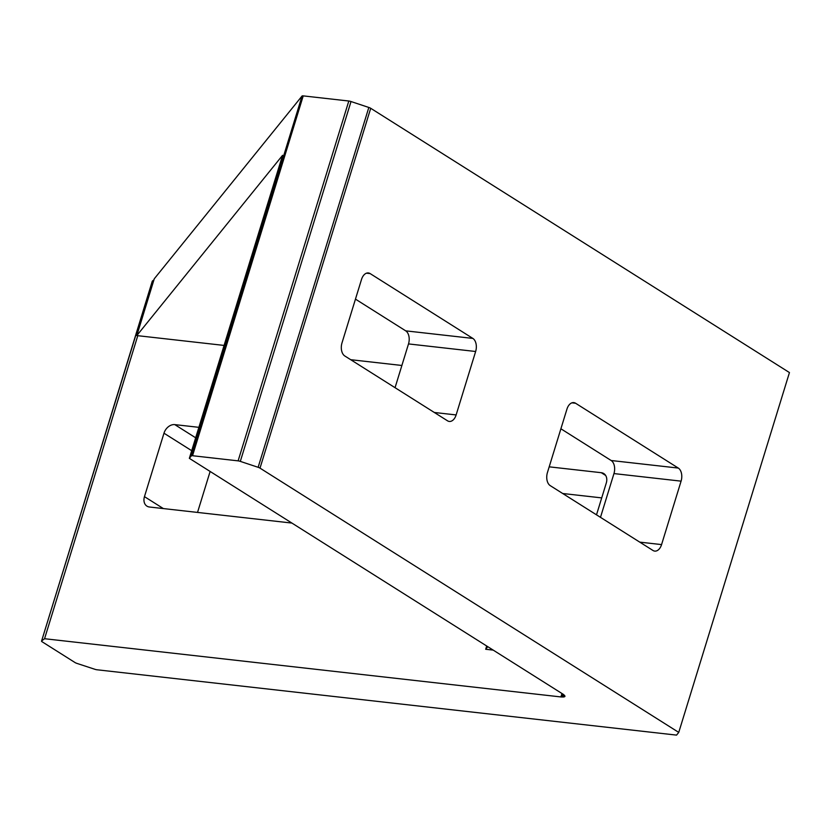<?xml version="1.0" encoding="UTF-8"?>
<svg xmlns="http://www.w3.org/2000/svg" width="831" height="831" viewBox="0 0 831 831"><rect width="100%" height="100%" fill="white"/><g stroke="black" fill="none" stroke-linecap="round" stroke-linejoin="round"><path stroke-width="1.25" d="M564.467 695.277L563.948 696.96L560.915 696.939L561.974 693.501M153.943 279.86L152.561 280.888L41.571 641.096A3.054 0.686 -162.9 0 0 42.101 641.761L75.06 662.567A3.054 0.686 -162.9 0 0 76.992 663.418L94.848 669.277A3.054 0.686 -162.9 0 0 97.009 669.776L676.559 735.113L678.75 732.402L789.45 372.568L370.709 108.29A3.054 0.686 -162.9 0 0 368.829 107.459L351.014 101.538A3.054 0.686 -162.9 0 0 348.812 101.018L303.232 95.887A3.054 0.686 -162.9 0 0 302.058 96.012L154.286 278.769L136.803 335.579L282.571 155.314L189.343 458.338L563.491 694.467L564.997 696.253L563.948 696.96M564.696 696.69L564.914 695.963M563.657 694.591L562.899 697.053M562.66 693.937L561.714 697.012M487.787 646.684L485.699 649.26L486.706 645.999M485.699 649.26L493.209 650.112M136.803 335.579L137.78 335.693L44.562 638.717L41.862 640.732M447.504 420.798A10.169 6.347 96.4 0 0 449.28 421.442A10.169 6.347 96.4 0 0 456.126 414.939L475.644 351.492A10.169 6.347 96.4 0 0 472.849 338.414L370.138 273.586A10.169 6.347 96.4 0 0 368.362 272.952A10.169 6.347 96.4 0 0 361.516 279.455L341.998 342.902A10.169 6.347 96.4 0 0 344.792 355.969L447.504 420.798M355.46 299.129L405.715 330.852A10.169 6.347 -83.6 0 1 408.509 343.92L395.047 387.693M652.948 550.454A10.169 6.347 96.4 0 0 654.724 551.098A10.169 6.347 96.4 0 0 661.569 544.596L681.088 481.149A10.169 6.347 96.4 0 0 678.293 468.071L575.571 403.243A10.169 6.347 96.4 0 0 573.795 402.609A10.169 6.347 96.4 0 0 566.95 409.112L547.432 472.559A10.169 6.347 96.4 0 0 550.226 485.626L652.948 550.454M560.904 428.786L611.159 460.509A10.169 6.347 -83.6 0 1 613.953 473.577L600.481 517.349M549.198 466.835L601.291 472.704A10.169 7.614 122.3 0 1 603.805 473.577A10.169 7.614 122.3 0 1 606.277 483.06L596.502 514.836M291.899 523.052A10.169 7.614 122.3 0 1 291.608 523.031L149.445 507.003A10.169 7.614 122.3 0 1 146.931 506.131A10.169 7.614 122.3 0 1 144.459 496.647L163.977 433.2A10.169 7.614 122.3 0 1 174.79 424.62L198.879 427.331M137.78 335.693L224.079 345.426M350.692 359.698L401.882 365.474M44.562 638.717L560.915 696.939M152.25 281.294L41.55 641.137A3.054 0.686 -162.9 0 0 41.55 641.137L152.27 281.252M678.75 732.402L260.01 468.133A3.054 0.686 -162.9 0 0 258.129 467.302L240.315 461.382A3.054 0.686 -162.9 0 0 238.113 460.862L192.532 455.72A3.054 0.686 -162.9 0 0 191.348 455.855L189.343 458.338M562.691 493.5L601.717 497.894M197.529 512.426L210.129 471.457M434.312 412.477L456.126 414.939M366.492 273.181L370.138 273.586M408.509 343.92L475.644 351.492M405.715 330.852L472.849 338.414M639.756 542.134L661.569 544.596M571.925 402.838L575.571 403.243M613.953 473.577L681.088 481.149M611.159 460.509L678.293 468.071M601.291 472.704L605.674 475.467M144.459 496.647L163.364 508.572M163.977 433.2L191.691 450.693M174.79 424.62L195.659 437.792M302.058 96.012L191.348 455.855M303.232 95.887L192.532 455.72M348.812 101.018L238.113 460.862M351.014 101.538L240.315 461.382M368.829 107.459L258.129 467.302M370.709 108.29L260.01 468.133"/></g></svg>
